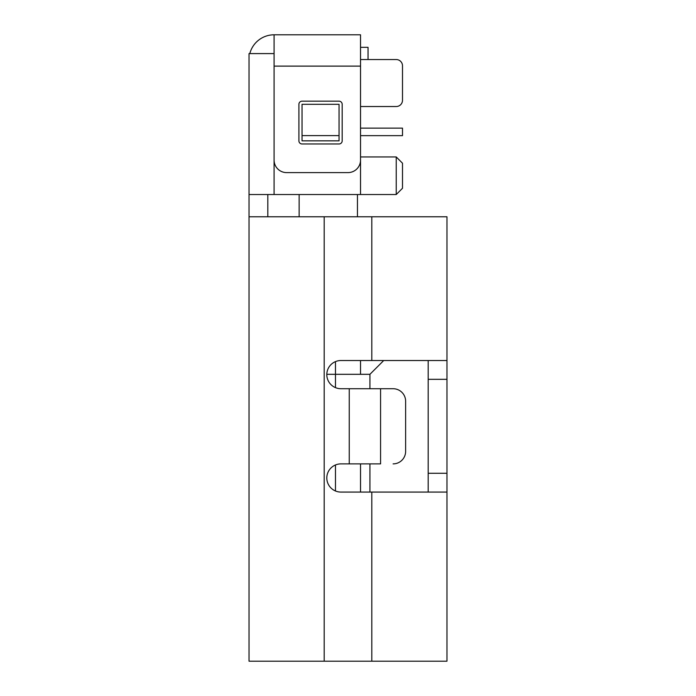 <?xml version="1.0" encoding="UTF-8"?>
<svg xmlns="http://www.w3.org/2000/svg" width="696" height="696" viewBox="0 0 696 696"><rect width="100%" height="100%" fill="white"/><g stroke="black" fill="none" stroke-linecap="round" stroke-linejoin="round"><path stroke-width="1.04" d="M393.101 463.884A12.528 12.528 0 0 0 405.629 451.356L405.629 401.244A12.528 12.528 0 0 0 393.101 388.716L380.573 388.716L380.573 463.884L349.253 463.884L349.253 388.716L340.901 388.716A14.094 14.094 0 0 1 326.807 374.622A14.094 14.094 0 0 1 340.901 360.528L446.971 360.528L446.971 661.2L249.029 661.2L249.029 53.592L274.085 53.592M446.971 360.528L446.971 216.769L249.029 216.769M267.821 216.769L267.821 194.532M357.448 216.769L357.448 194.532M360.528 106.523L396.233 106.523L360.528 106.523L360.528 194.532L249.029 194.532M360.528 66.12L360.528 34.8L274.085 34.8L274.085 160.08A12.528 12.528 0 0 0 286.613 172.608L348 172.608A12.528 12.528 0 0 0 360.528 160.08L360.528 66.12L274.085 66.12L274.085 194.532M274.085 34.8A25.056 25.056 0 0 0 249.82 53.592M349.253 463.884L340.901 463.884A14.094 14.094 0 0 0 326.807 477.978A14.094 14.094 0 0 0 340.901 492.072L446.971 492.072M393.101 388.716L349.253 388.716M428.179 492.072L428.179 360.528M405.629 451.356L405.629 401.244M369.924 388.716L369.924 374.309L383.705 360.528L369.924 374.309L326.815 374.309M369.924 463.884L369.924 492.072M368.045 47.328L368.045 59.543L368.045 47.328L368.045 59.543L368.045 47.328L368.045 59.543L368.045 47.328L368.045 59.543L368.045 47.328L368.045 59.543L368.045 47.328L368.045 59.543L368.045 47.328L360.528 47.328M342.18 104.304A3.132 3.132 0 0 0 339.048 101.172L302.038 101.172A3.132 3.132 0 0 0 298.906 104.304L298.906 140.844A3.132 3.132 0 0 0 302.038 143.976L339.048 143.976A3.132 3.132 0 0 0 342.18 140.844L342.18 104.304M396.233 106.523A6.264 6.264 0 0 0 402.497 100.259L402.497 65.807A6.264 6.264 0 0 0 396.233 59.543L360.528 59.543M339.048 135.624L339.048 104.304L302.038 104.304L302.038 140.844L339.048 140.844L339.048 135.624L302.038 135.624M396.233 59.543L368.045 59.543M402.497 100.259L402.497 65.807M299.141 216.769L299.141 194.532M396.233 194.532L402.497 188.268L402.497 163.212L396.233 156.948L396.233 194.532L360.528 194.532M360.528 135.65L402.497 135.65L402.497 128.134L360.528 128.134M324.197 661.2L324.197 216.769M371.803 661.2L371.803 492.072M371.803 360.528L371.803 216.769M428.179 379.32L446.971 379.32M446.971 473.28L428.179 473.28M335.472 387.629L335.472 361.615M335.472 464.972L335.472 490.985M360.528 374.309L360.528 360.528M360.528 463.884L360.528 492.072L360.528 463.884M360.528 156.948L396.233 156.948"/></g></svg>

